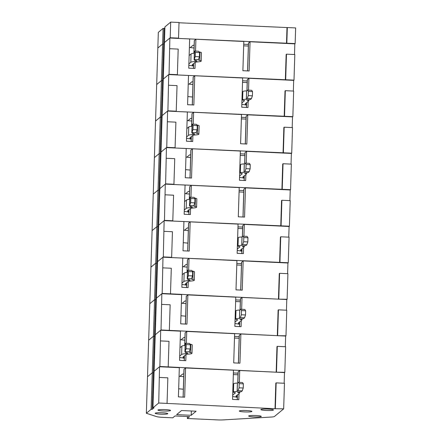 <?xml version="1.0" encoding="UTF-8"?>
<svg xmlns="http://www.w3.org/2000/svg" width="442" height="442" viewBox="0 0 442 442"><rect width="100%" height="100%" fill="white"/><g stroke="black" fill="none" stroke-linecap="round" stroke-linejoin="round"><path stroke-width="0.66" d="M187.916 120.66L190.723 118.329L191.85 118.384M152.96 407.789L158.722 403.01L275.018 408.723L283.67 408.839L274.405 416.524A7.884 0.912 1.8 0 1 271.443 417.033L223.271 419.9A7.884 0.912 1.8 0 1 217.37 419.9L187.336 418.497L189.585 416.635L175.01 415.955L172.761 417.817L162.778 417.353A7.884 0.912 1.8 0 1 156.49 416.585L146.357 413.264L151.136 409.303L152.175 409.353L154.004 407.833L152.96 407.789L162.142 115.583L167.905 110.804L176.236 111.196L175.91 111.461L292.853 116.638L292.532 116.903L247.758 114.815L246.211 116.097A7.884 0.912 -178.2 0 0 246.144 116.213L245.271 143.959M146.357 413.264L155.54 121.058L160.319 117.097L161.358 117.147L162.115 116.517L161.358 117.147L162.507 80.621L163.264 79.991L162.507 80.621L163.656 44.095L164.413 43.465L163.656 44.095L164.148 28.443L164.905 27.813M248.531 90.157L248.907 78.289L293.681 80.378L293.344 91.052M248.907 78.289L247.36 79.571A7.884 0.912 -178.2 0 0 247.288 79.687L246.945 90.599M167.905 110.804L168.728 74.549L188.513 75.471L187.596 104.693L193.845 104.981L194.762 75.764L193.215 77.046A7.884 0.912 -178.2 0 0 193.143 77.162L192.276 104.909M158.722 403.01L159.545 366.755L154.109 371.263L159.871 366.484L160.695 330.229L155.258 334.738L161.021 329.959L161.844 293.703L156.407 298.212L162.164 293.433L162.993 257.178L157.551 261.686L163.313 256.907L164.137 220.652L158.7 225.16L164.463 220.381L165.286 184.126L159.849 188.635L165.612 183.855L166.435 147.6L160.998 152.109L166.756 147.33L167.584 111.075L162.142 115.583L163.291 79.057L168.728 74.549M176.236 111.196L177.038 85.626L168.711 85.24M151.136 409.303L152.28 372.777L147.506 376.739L152.28 372.777L153.429 336.252L148.656 340.213L153.429 336.252L154.578 299.726L149.799 303.687L154.578 299.726L155.728 263.2L150.949 267.161L155.728 263.2L156.877 226.674L152.098 230.636L156.877 226.674L158.021 190.148L153.247 194.11L158.021 190.148L159.17 153.623L154.391 157.584L159.17 153.623L160.319 117.097L155.54 121.058L156.689 84.532L161.468 80.571L162.507 80.621L161.468 80.571L162.612 44.045L163.656 44.095L162.612 44.045L163.104 28.393L164.148 28.443M194.762 75.764L242.658 77.996L241.741 107.218L247.99 107.511L248.183 101.356M152.175 409.353L153.324 372.827L152.28 372.777L153.324 372.827L154.473 336.301L153.429 336.252L154.473 336.301L155.617 299.775L154.578 299.726L155.617 299.775L156.766 263.25L155.728 263.2L156.766 263.25L157.916 226.724L156.877 226.674L157.916 226.724L159.065 190.198L158.021 190.148L159.065 190.198L160.208 153.672L159.17 153.623L160.208 153.672L161.358 117.147L160.319 117.097L161.468 80.571L156.689 84.532L157.838 48.007L162.612 44.045L157.838 48.007L158.33 32.354L163.104 28.393M284.2 116.517L285.007 90.947L285.328 90.682L293.659 91.069L292.853 116.638M284.526 116.246L285.328 90.682M247.249 80.98L242.57 80.764M242.846 92.273L242.21 92.24M242.227 91.748L242.862 91.781M242.52 82.356L247.266 82.582M248.382 91.439L248.255 95.616L252.415 95.809L252.548 91.638L248.382 91.439L247.537 90.113L246.592 90.864A8.514 0.989 1.8 0 0 242.868 91.56L242.608 99.909A8.514 0.989 1.8 0 1 246.332 99.212L246.592 90.864M247.537 90.113L251.702 90.306L252.548 91.638M246.514 104.345A5.254 0.608 1.8 0 1 245.166 103.892A5.254 0.608 1.8 0 1 245.216 103.815L248.824 100.82A4.309 0.497 -178.2 0 0 248.863 100.759A4.309 0.497 -178.2 0 0 247.835 100.4A4.309 0.497 1.8 0 1 246.807 100.041A4.309 0.497 1.8 0 1 248.691 99.688A4.309 0.497 -178.2 0 0 250.542 99.4L251.437 98.654L252.415 95.809M242.608 99.909A8.514 0.989 1.8 0 0 244.636 100.616L241.873 102.936M248.255 95.616L247.271 98.461L246.332 99.212M251.437 98.654L247.271 98.461M246.487 105.202L245.012 104.793A9.459 1.099 1.8 0 1 241.835 104.251M242.139 94.588L242.791 94.047M192.916 84.499L188.242 84.052M187.85 96.577L192.519 97.025M189.065 84.135L191.872 81.803L192.999 81.858M169.054 74.278L169.877 38.023L164.441 42.531L163.291 79.057L169.054 74.278L177.386 74.67L177.06 74.936L294.002 80.112L293.681 80.378M195.535 51.106L195.911 39.239L243.807 41.471L242.89 70.692L249.133 70.985L250.056 41.763L294.825 43.852L294.494 54.526M250.056 41.763L248.509 43.045A7.884 0.912 -178.2 0 0 248.437 43.161L247.564 70.913M177.386 74.67L178.187 49.101L169.855 48.714M169.877 38.023L189.662 38.946L188.745 68.167L194.988 68.455L195.182 62.361M195.911 39.239L194.364 40.52A7.884 0.912 -178.2 0 0 194.292 40.636L193.894 53.233M285.35 79.991L286.151 54.421L286.477 54.156L294.808 54.543L294.002 80.112M285.676 79.72L286.477 54.156M248.398 44.454L243.719 44.239M243.669 45.83L248.415 46.056M195.11 60.305L195.077 61.438A14.719 1.707 -178.2 0 0 190.795 62.294L188.878 63.886M194.32 53.184A14.719 1.707 -178.2 0 0 191.054 53.946L189.143 55.537M193.519 65.294A5.254 0.608 1.8 0 1 192.171 64.841A5.254 0.608 1.8 0 1 192.215 64.764L194.961 62.488A10.514 1.221 1.8 0 1 198.016 61.874A10.514 1.221 -178.2 0 0 201.171 61.106A10.514 1.221 -178.2 0 0 199.74 60.444A10.514 1.221 1.8 0 1 198.314 59.781A10.514 1.221 1.8 0 1 198.408 59.626L199.419 56.758L199.552 52.581L198.707 51.255L194.541 51.057L195.386 52.388L195.253 56.565L199.419 56.758M201.171 61.106L201.43 52.758A10.514 1.221 -178.2 0 0 200.005 52.095A10.514 1.221 1.8 0 1 199.066 51.819M199.552 52.581L195.386 52.388M195.253 56.565L194.248 59.432A14.719 1.707 -178.2 0 0 194.115 59.653A14.719 1.707 -178.2 0 0 196.11 60.576A6.31 0.729 -178.2 0 1 196.966 60.974A6.31 0.729 -178.2 0 1 195.077 61.438M194.541 51.057L194.508 51.084A14.719 1.707 -178.2 0 0 194.375 51.305L194.115 59.653M198.441 59.604L194.276 59.41M193.491 66.151L192.016 65.742A9.459 1.099 1.8 0 1 188.839 65.201M194.06 47.974L189.391 47.526M170.203 37.752L170.695 22.1L164.932 26.879L164.441 42.531L170.203 37.752L178.529 38.145L178.209 38.41L295.151 43.587L294.825 43.852M190.215 47.609L193.021 45.277L194.143 45.333M170.695 22.1L179.021 22.487L178.529 38.145M179.016 22.774L295.643 27.929L295.151 43.587M286.499 43.465L286.991 27.813M286.819 43.194L287.311 27.542M186.773 157.186L189.579 154.855L190.701 154.91M166.756 147.33L175.087 147.722L174.767 147.987L291.709 153.164L291.383 153.429L246.608 151.341L245.067 152.623A7.884 0.912 -178.2 0 0 244.995 152.739L244.653 163.65M160.208 153.672L160.965 153.042L160.208 153.672M175.087 147.722L175.894 122.152L167.562 121.765M167.584 111.075L187.364 111.997L186.447 141.219L192.695 141.506L192.889 135.412M193.242 124.158L193.613 112.29L192.066 113.572A7.884 0.912 -178.2 0 0 191.999 113.688L191.601 126.285M193.613 112.29L241.509 114.522L240.592 143.744L246.84 144.037L247.758 114.815M283.057 153.042L283.858 127.473L284.178 127.208L292.51 127.594L291.709 153.164M292.195 127.578L292.532 116.903M283.377 152.772L284.178 127.208M246.1 117.506L241.426 117.29M241.376 118.881L246.117 119.108M192.817 133.357L192.778 134.49A14.719 1.707 -178.2 0 0 188.496 135.346L186.585 136.937M192.021 126.235A14.719 1.707 -178.2 0 0 188.762 126.998L186.844 128.589M191.22 138.346A5.254 0.608 1.8 0 1 189.872 137.893A5.254 0.608 1.8 0 1 189.922 137.816L192.662 135.539A10.514 1.221 1.8 0 1 195.723 134.926A10.514 1.221 -178.2 0 0 198.872 134.158A10.514 1.221 -178.2 0 0 197.447 133.495A10.514 1.221 1.8 0 1 196.021 132.832A10.514 1.221 1.8 0 1 196.115 132.677L197.126 129.81L197.254 125.633L196.408 124.307L192.242 124.108L193.093 125.44L192.961 129.617L197.126 129.81M198.872 134.158L199.138 125.81A10.514 1.221 -178.2 0 0 197.707 125.147A10.514 1.221 1.8 0 1 196.773 124.871M197.254 125.633L193.093 125.44M192.961 129.617L191.95 132.484A14.719 1.707 -178.2 0 0 191.817 132.705A14.719 1.707 -178.2 0 0 193.817 133.628A6.31 0.729 -178.2 0 1 194.668 134.025A6.31 0.729 -178.2 0 1 192.778 134.49M192.242 124.108L192.215 124.136A14.719 1.707 -178.2 0 0 192.082 124.351L191.817 132.705M196.149 132.655L191.983 132.456M191.193 139.202L189.717 138.788A9.459 1.099 1.8 0 1 186.541 138.252M191.767 121.025L187.099 120.578M196.121 411.215L191.204 415.292L176.623 414.613L181.54 410.535L196.121 411.215M260.907 409.48A6.31 0.729 1.8 0 1 267.592 409.054A6.31 0.729 1.8 0 1 273.46 409.966A6.31 0.729 1.8 0 1 267.134 410.502A6.31 0.729 1.8 0 1 260.852 409.568A6.31 0.729 1.8 0 1 260.907 409.48M248.736 415.922A6.31 0.729 1.8 0 1 255.415 415.497A6.31 0.729 1.8 0 1 261.283 416.414A6.31 0.729 1.8 0 1 254.957 416.944A6.31 0.729 1.8 0 1 248.675 416.016A6.31 0.729 1.8 0 1 248.736 415.922M155.247 413.187A6.31 0.729 1.8 0 1 161.932 412.762A6.31 0.729 1.8 0 1 167.8 413.673A6.31 0.729 1.8 0 1 161.474 414.209A6.31 0.729 1.8 0 1 155.192 413.281A6.31 0.729 1.8 0 1 155.247 413.187M239.354 410.933A6.31 0.729 1.8 0 1 246.039 410.507A6.31 0.729 1.8 0 1 251.907 411.425A6.31 0.729 1.8 0 1 245.581 411.955A6.31 0.729 1.8 0 1 239.299 411.027A6.31 0.729 1.8 0 1 239.354 410.933M158.004 409.994A6.31 0.729 1.8 0 1 164.684 409.568A6.31 0.729 1.8 0 1 170.551 410.48A6.31 0.729 1.8 0 1 164.225 411.016A6.31 0.729 1.8 0 1 157.943 410.082A6.31 0.729 1.8 0 1 158.004 409.994M187.397 416.53L187.336 418.497M239.349 382.363L239.724 370.495L284.499 372.584L284.162 383.258M239.724 370.495L238.177 371.777A7.884 0.912 -178.2 0 0 238.105 371.893L237.763 382.805M167.054 403.397L167.855 377.833L159.529 377.44M159.545 366.755L179.33 367.678L178.413 396.894L184.662 397.187L185.579 367.965L184.032 369.247A7.884 0.912 -178.2 0 0 183.96 369.363L183.087 397.115M179.181 376.269L179.071 375.993M153.324 372.827L154.081 372.197L153.324 372.827M185.579 367.965L233.475 370.203L232.558 399.424L238.807 399.717L239 393.562M275.018 408.723L275.825 383.153L276.145 382.882L284.477 383.275L283.67 408.839M275.344 408.452L276.145 382.882M238.067 373.186L233.387 372.965M191.336 410.994L191.204 415.292M233.663 384.479L233.028 384.446M233.044 383.954L233.68 383.988M233.337 374.562L238.083 374.783M239.199 383.645L239.072 387.822L243.233 388.015L243.365 383.838L239.199 383.645L238.354 382.319L237.409 383.07A8.514 0.989 1.8 0 0 233.685 383.767L233.426 392.115A8.514 0.989 1.8 0 1 237.144 391.419L237.409 383.07M238.354 382.319L242.52 382.512L243.365 383.838M237.332 396.551A5.254 0.608 1.8 0 1 235.984 396.098A5.254 0.608 1.8 0 1 236.034 396.021L239.641 393.026A4.309 0.497 -178.2 0 0 239.68 392.96A4.309 0.497 -178.2 0 0 238.652 392.606A4.309 0.497 1.8 0 1 237.625 392.247A4.309 0.497 1.8 0 1 239.509 391.894A4.309 0.497 -178.2 0 0 241.354 391.606L242.255 390.861L243.233 388.015M233.426 392.115A8.514 0.989 1.8 0 0 235.453 392.822L232.691 395.142M239.072 387.822L238.089 390.667L237.144 391.419M242.255 390.861L238.089 390.667M237.304 397.408L235.829 396.999A9.459 1.099 1.8 0 1 232.652 396.457M232.956 386.794L233.608 386.253M183.734 376.706L179.06 376.258M178.667 388.783L183.336 389.231M184.474 230.232L187.281 227.906L188.408 227.962M164.463 220.381L172.794 220.768L172.468 221.039L289.411 226.216L289.09 226.481L244.315 224.392L242.768 225.674A7.884 0.912 -178.2 0 0 242.697 225.79L242.354 236.702M157.916 226.724L158.672 226.094L157.916 226.724M190.944 197.209L191.32 185.342L239.216 187.574L238.299 216.795L244.542 217.088L245.465 187.867L290.234 189.955L289.902 200.629M245.465 187.867L243.918 189.148A7.884 0.912 -178.2 0 0 243.846 189.264L242.973 217.011M172.794 220.768L173.595 195.204L165.264 194.811M165.286 184.126L185.071 185.049L184.154 214.271L190.397 214.558L190.59 208.464M159.065 190.198L159.822 189.568L159.065 190.198M191.32 185.342L189.773 186.623A7.884 0.912 -178.2 0 0 189.701 186.739L189.303 199.336M280.758 226.094L281.56 200.524L281.885 200.259L290.217 200.646L289.411 226.216M281.079 225.823L281.885 200.259M243.807 190.557L239.128 190.342M239.078 191.933L243.824 192.154M190.519 206.408L190.485 207.541A14.719 1.707 -178.2 0 0 186.204 208.397L184.286 209.989M189.723 199.287A14.719 1.707 -178.2 0 0 186.463 200.049L184.552 201.64M188.927 211.398A5.254 0.608 1.8 0 1 187.579 210.945A5.254 0.608 1.8 0 1 187.623 210.867L190.369 208.591A10.514 1.221 1.8 0 1 193.425 207.978A10.514 1.221 -178.2 0 0 196.579 207.21A10.514 1.221 -178.2 0 0 195.149 206.547A10.514 1.221 1.8 0 1 193.723 205.884A10.514 1.221 1.8 0 1 193.817 205.729L194.828 202.861L194.961 198.685L194.115 197.353L189.95 197.16L190.795 198.491L190.662 202.668L194.828 202.861M196.579 207.21L196.839 198.861A10.514 1.221 -178.2 0 0 195.414 198.198A10.514 1.221 1.8 0 1 194.474 197.922M194.961 198.685L190.795 198.491M190.662 202.668L189.657 205.536A14.719 1.707 -178.2 0 0 189.524 205.751A14.719 1.707 -178.2 0 0 191.519 206.679A6.31 0.729 -178.2 0 1 192.375 207.077A6.31 0.729 -178.2 0 1 190.485 207.541M189.95 197.16L189.916 197.187A14.719 1.707 -178.2 0 0 189.784 197.403L189.524 205.751M193.85 205.707L189.684 205.508M188.9 212.248L187.425 211.84A9.459 1.099 1.8 0 1 184.248 211.304M189.469 194.077L184.8 193.629M179.883 376.335L182.69 374.009L183.817 374.065M159.871 366.484L276.167 372.197L284.819 372.313L284.499 372.584M186.353 343.312L186.728 331.439L234.625 333.677L233.708 362.899L239.951 363.191L240.873 333.97L285.642 336.058L285.311 346.732M240.873 333.97L239.326 335.251A7.884 0.912 -178.2 0 0 239.255 335.368L238.382 363.114M168.203 366.871L169.004 341.307L160.673 340.915M160.695 330.229L180.48 331.152L179.562 360.368L185.806 360.661L185.999 354.567M180.33 339.743L180.22 339.467M154.473 336.301L155.23 335.671L154.473 336.301M186.728 331.439L185.181 332.721A7.884 0.912 -178.2 0 0 185.11 332.843L184.712 345.44M276.167 372.197L276.968 346.627L277.294 346.357L285.626 346.749L284.819 372.313M276.488 371.926L277.294 346.357M239.216 336.66L234.536 336.439M234.487 338.036L239.232 338.257M185.927 352.512L185.894 353.644A14.719 1.707 -178.2 0 0 181.612 354.501L179.695 356.086M185.132 345.39A14.719 1.707 -178.2 0 0 181.872 346.152L179.96 347.738M184.336 357.501A5.254 0.608 1.8 0 1 182.988 357.048A5.254 0.608 1.8 0 1 183.032 356.97L185.778 354.694A10.514 1.221 1.8 0 1 188.833 354.081A10.514 1.221 -178.2 0 0 191.983 353.313A10.514 1.221 -178.2 0 0 190.557 352.65A10.514 1.221 1.8 0 1 189.132 351.987A10.514 1.221 1.8 0 1 189.226 351.832L190.237 348.965L190.369 344.788L189.519 343.456L185.358 343.263L186.204 344.594L186.071 348.766L190.237 348.965M191.983 353.313L192.248 344.964A10.514 1.221 -178.2 0 0 190.822 344.301A10.514 1.221 1.8 0 1 189.883 344.025M190.369 344.788L186.204 344.594M186.071 348.766L185.065 351.639A14.719 1.707 -178.2 0 0 184.933 351.854A14.719 1.707 -178.2 0 0 186.927 352.782A6.31 0.729 -178.2 0 1 187.784 353.18A6.31 0.729 -178.2 0 1 185.894 353.644M185.358 343.263L185.325 343.29A14.719 1.707 -178.2 0 0 185.192 343.506L184.933 351.854M189.259 351.804L185.093 351.611M184.308 358.351L182.833 357.943A9.459 1.099 1.8 0 1 179.656 357.407M184.878 340.18L180.209 339.732M181.032 339.81L183.839 337.484L184.96 337.539M161.021 329.959L277.316 335.671L285.968 335.787L285.642 336.058M241.647 309.312L242.017 297.444L286.792 299.532L286.455 310.207M242.017 297.444L240.476 298.726A7.884 0.912 -178.2 0 0 240.404 298.842L240.061 309.754M169.347 330.345L170.153 304.781L161.822 304.389M161.844 293.703L181.629 294.626L180.706 323.842L186.955 324.135L187.872 294.913L186.331 296.195A7.884 0.912 -178.2 0 0 186.259 296.317L185.386 324.063M181.474 303.218L181.364 302.941M155.617 299.775L156.374 299.146L155.617 299.775M187.872 294.913L235.774 297.151L234.851 326.373L241.1 326.666L241.293 320.511M277.316 335.671L278.117 310.102L278.443 309.831L286.77 310.223L285.968 335.787M277.637 335.401L278.443 309.831M240.36 300.135L235.685 299.914M235.962 311.428L235.326 311.395M235.337 310.903L235.973 310.936M235.636 301.51L240.376 301.731M241.498 310.593L241.365 314.77L245.531 314.964L245.664 310.787L241.498 310.593L240.647 309.267L239.702 310.019A8.514 0.989 1.8 0 0 235.984 310.715L235.719 319.063A8.514 0.989 1.8 0 1 239.442 318.367L239.702 310.019M240.647 309.267L244.813 309.461L245.664 310.787M239.63 323.5A5.254 0.608 1.8 0 1 238.277 323.047A5.254 0.608 1.8 0 1 238.326 322.969L241.94 319.975A4.309 0.497 -178.2 0 0 241.978 319.914A4.309 0.497 -178.2 0 0 240.951 319.555A4.309 0.497 1.8 0 1 239.923 319.196A4.309 0.497 1.8 0 1 241.807 318.842A4.309 0.497 -178.2 0 0 243.653 318.555L244.553 317.809L245.531 314.964M235.719 319.063A8.514 0.989 1.8 0 0 237.746 319.77L234.989 322.091M241.365 314.77L240.387 317.616L239.442 318.367M244.553 317.809L240.387 317.616M239.603 324.356L238.122 323.947A9.459 1.099 1.8 0 1 234.945 323.406M235.249 313.743L235.906 313.201M186.027 303.654L181.358 303.206M180.966 315.732L185.634 316.179M182.181 303.284L184.983 300.958L186.11 301.013M162.164 293.433L278.46 299.146L287.118 299.262L286.792 299.532M188.651 270.261L189.021 258.388L236.918 260.625L236 289.847L242.249 290.14L243.166 260.918L287.941 263.007L287.604 273.681M243.166 260.918L241.619 262.2A7.884 0.912 -178.2 0 0 241.553 262.316L240.68 290.062M170.496 293.819L171.297 268.255L162.971 267.863M162.993 257.178L182.773 258.1L181.855 287.317L188.104 287.609L188.298 281.515M156.766 263.25L157.523 262.62L156.766 263.25M189.021 258.388L187.474 259.669A7.884 0.912 -178.2 0 0 187.408 259.791L187.01 272.388M278.46 299.146L279.267 273.576L279.587 273.305L287.919 273.697L287.118 299.262M278.786 298.875L279.587 273.305M241.509 263.609L236.835 263.393M236.785 264.985L241.525 265.206M188.226 279.46L188.187 280.593A14.719 1.707 -178.2 0 0 183.905 281.449L181.993 283.04M187.43 272.338A14.719 1.707 -178.2 0 0 184.17 273.101L182.253 274.686M186.629 284.449A5.254 0.608 1.8 0 1 185.281 283.996A5.254 0.608 1.8 0 1 185.331 283.919L188.071 281.642A10.514 1.221 1.8 0 1 191.132 281.029A10.514 1.221 -178.2 0 0 194.281 280.261A10.514 1.221 -178.2 0 0 192.856 279.598A10.514 1.221 1.8 0 1 191.43 278.935A10.514 1.221 1.8 0 1 191.524 278.78L192.535 275.913L192.662 271.736L191.817 270.405L187.651 270.211L188.502 271.543L188.369 275.714L192.535 275.913M194.281 280.261L194.541 271.913A10.514 1.221 -178.2 0 0 193.115 271.25A10.514 1.221 1.8 0 1 192.182 270.974M192.662 271.736L188.502 271.543M188.369 275.714L187.358 278.587A14.719 1.707 -178.2 0 0 187.226 278.803A14.719 1.707 -178.2 0 0 189.22 279.731A6.31 0.729 -178.2 0 1 190.077 280.129A6.31 0.729 -178.2 0 1 188.187 280.593M187.651 270.211L187.623 270.239A14.719 1.707 -178.2 0 0 187.491 270.454L187.226 278.803M191.552 278.758L187.391 278.559M186.601 285.3L185.126 284.891A9.459 1.099 1.8 0 1 181.949 284.355M187.176 267.128L182.507 266.681M183.325 266.758L186.132 264.432L187.259 264.487M163.313 256.907L171.645 257.294L171.319 257.564L288.261 262.741L287.941 263.007M171.645 257.294L172.446 231.73L164.12 231.337M164.137 220.652L183.922 221.575L183.005 250.796L189.253 251.084L190.171 221.867L188.623 223.144A7.884 0.912 -178.2 0 0 188.552 223.265L187.684 251.012M190.171 221.867L238.067 224.1L237.15 253.321L243.398 253.614L243.592 247.459M279.609 262.62L280.416 237.05L280.736 236.779L289.068 237.172L288.261 262.741M288.753 237.155L289.09 226.481M243.94 236.26L244.315 224.392M279.935 262.349L280.736 236.779M242.658 227.083L237.978 226.868M238.255 238.376L237.619 238.343M237.636 237.851L238.271 237.884M237.929 228.459L242.675 228.68M243.791 237.542L243.664 241.719L247.824 241.912L247.956 237.741L243.791 237.542L242.945 236.216L242.001 236.967A8.514 0.989 1.8 0 0 238.277 237.663L238.017 246.012A8.514 0.989 1.8 0 1 241.735 245.316L242.001 236.967M242.945 236.216L247.111 236.409L247.956 237.741M241.923 250.448A5.254 0.608 1.8 0 1 240.575 249.995A5.254 0.608 1.8 0 1 240.625 249.918L244.233 246.923A4.309 0.497 -178.2 0 0 244.271 246.863A4.309 0.497 -178.2 0 0 243.244 246.503A4.309 0.497 1.8 0 1 242.216 246.144A4.309 0.497 1.8 0 1 244.1 245.791A4.309 0.497 -178.2 0 0 245.945 245.503L246.846 244.757L247.824 241.912M238.017 246.012A8.514 0.989 1.8 0 0 240.045 246.719L237.282 249.039M243.664 241.719L242.68 244.564L241.735 245.316M246.846 244.757L242.68 244.564M241.896 251.305L240.42 250.896A9.459 1.099 1.8 0 1 237.243 250.354M237.547 240.691L238.199 240.15M188.325 230.602L183.651 230.155M183.259 242.68L187.927 243.128M185.623 193.712L188.43 191.38L189.552 191.436M165.612 183.855L173.938 184.248L173.618 184.513L290.56 189.69L290.234 189.955M173.938 184.248L174.745 158.678L166.413 158.286M166.435 147.6L186.22 148.523L185.297 177.745L191.546 178.032L192.463 148.816L190.922 150.098A7.884 0.912 -178.2 0 0 190.85 150.214L189.977 177.96M192.463 148.816L240.365 151.048L239.442 180.27L245.691 180.563L245.885 174.408M281.908 189.568L282.709 163.999L283.035 163.733L291.361 164.12L290.56 189.69M291.046 164.104L291.383 153.429M246.238 163.208L246.608 151.341M282.228 189.298L283.035 163.733M244.951 154.031L240.277 153.816M240.553 165.325L239.918 165.291M239.929 164.8L240.564 164.833M240.227 155.407L244.973 155.628M246.089 164.49L245.956 168.667L250.122 168.861L250.255 164.689L246.089 164.49L245.238 163.164L244.299 163.916A8.514 0.989 1.8 0 0 240.575 164.612L240.31 172.96A8.514 0.989 1.8 0 1 244.034 172.264L244.299 163.916M245.238 163.164L249.404 163.358L250.255 164.689M244.222 177.397A5.254 0.608 1.8 0 1 242.873 176.944A5.254 0.608 1.8 0 1 242.918 176.866L246.531 173.872A4.309 0.497 -178.2 0 0 246.57 173.811A4.309 0.497 -178.2 0 0 245.542 173.452A4.309 0.497 1.8 0 1 244.514 173.093A4.309 0.497 1.8 0 1 246.398 172.739A4.309 0.497 -178.2 0 0 248.244 172.452L249.144 171.706L250.122 168.861M240.31 172.96A8.514 0.989 1.8 0 0 242.338 173.667L239.581 175.988M245.956 168.667L244.978 171.513L244.034 172.264M249.144 171.706L244.978 171.513M244.194 178.253L242.719 177.844A9.459 1.099 1.8 0 1 239.536 177.303M239.84 167.64L240.498 167.098M190.618 157.551L185.949 157.103M185.557 169.629L190.226 170.076M192.342 104.914L193.215 77.046M246.487 107.439L246.636 102.638M247.017 90.544L247.36 79.571M247.835 100.4L247.857 99.748M246.376 99.207L246.636 90.859M245.012 104.793L246.509 104.588M193.486 68.388L193.64 63.582M193.966 53.228L194.364 40.52M247.63 70.913L248.509 43.045M190.795 62.294L191.054 53.946M200.005 52.095L199.74 60.444M194.508 51.084L194.248 59.432M192.016 65.742L193.508 65.538M191.193 141.44L191.342 136.633M191.668 126.274L192.066 113.572M245.338 143.965L246.211 116.097M188.496 135.346L188.762 126.998M197.707 125.147L197.447 133.495M192.215 124.136L191.95 132.484M189.717 138.788L191.215 138.589M183.159 397.115L184.032 369.247M237.304 399.645L237.453 394.844M237.835 382.75L238.177 371.777M238.652 392.606L238.674 391.955M237.194 391.413L237.453 383.059M235.829 396.999L237.326 396.794M188.894 214.492L189.049 209.685M189.375 199.325L189.773 186.623M243.039 217.016L243.918 189.148M186.204 208.397L186.463 200.049M195.414 198.198L195.149 206.547M189.916 197.187L189.657 205.536M187.425 211.84L188.916 211.641M184.303 360.589L184.458 355.788M184.784 345.429L185.181 332.721M238.448 363.12L239.326 335.251M181.612 354.501L181.872 346.152M190.822 344.301L190.557 352.65M185.325 343.29L185.065 351.639M182.833 357.943L184.325 357.744M185.452 324.069L186.331 296.195M239.597 326.594L239.746 321.793M240.128 309.698L240.476 298.726M240.951 319.555L240.967 318.903M239.487 318.362L239.752 310.013M238.122 323.947L239.619 323.743M186.601 287.543L186.751 282.736M187.077 272.377L187.474 259.669M240.746 290.068L241.619 262.2M183.905 281.449L184.17 273.101M193.115 271.25L192.856 279.598M187.623 270.239L187.358 278.587M185.126 284.891L186.623 284.692M187.751 251.017L188.623 223.144M241.896 253.542L242.045 248.741M242.426 236.647L242.768 225.674M243.244 246.503L243.266 245.851M241.785 245.31L242.045 236.962M240.42 250.896L241.918 250.691M190.043 177.966L190.922 150.098M244.188 180.491L244.338 175.689M244.719 163.595L245.067 152.623M245.542 173.452L245.559 172.8M244.078 172.258L244.343 163.91M242.719 177.844L244.211 177.64M246.421 107.434L246.564 102.693M248.863 100.759L248.896 99.677M193.419 68.383L193.568 63.642M191.126 141.434L191.275 136.694M237.232 399.64L237.382 394.899M239.68 392.96L239.713 391.883M188.828 214.486L188.977 209.746M184.237 360.589L184.386 355.849M239.531 326.588L239.68 321.848M241.978 319.914L242.012 318.831M186.535 287.538L186.684 282.797M241.824 253.537L241.973 248.796M244.271 246.863L244.304 245.78M244.122 180.485L244.271 175.745M246.57 173.811L246.603 172.728"/></g></svg>
